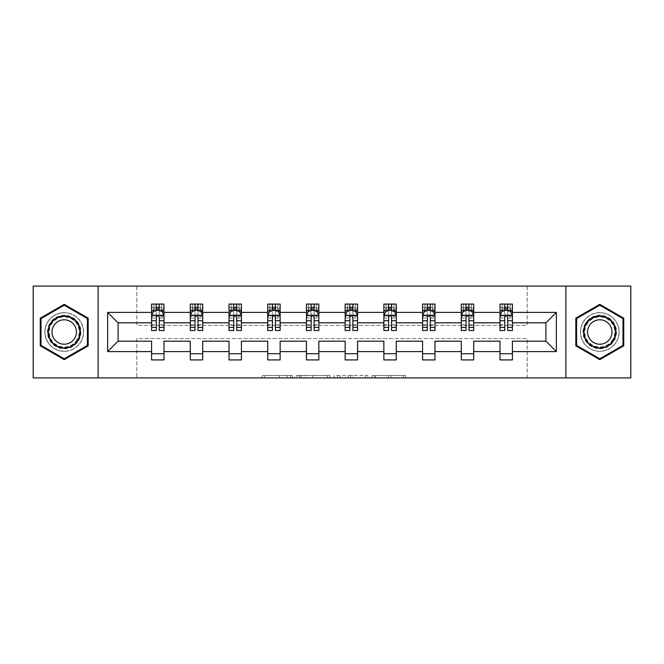 <?xml version="1.0" encoding="UTF-8"?>
<svg xmlns="http://www.w3.org/2000/svg" width="664" height="664" viewBox="0 0 664 664"><rect width="100%" height="100%" fill="white"/><g stroke="black" fill="none" stroke-linecap="round" stroke-linejoin="round"><path stroke-width="0.5" stroke-dasharray="3.32 2.49" d="M292.293 377.916L264.704 377.916L292.293 377.916L292.293 375.434L279.444 375.434L279.444 377.916L279.444 375.434L292.293 375.434L292.293 377.916L292.293 375.434L279.444 375.434L279.444 377.916L279.444 375.434L292.293 375.434L264.704 375.434L292.293 375.434M599.775 312.644A19.356 19.356 0 0 0 580.419 332A19.356 19.356 0 0 0 599.775 351.356A19.356 19.356 0 0 0 619.139 332A19.356 19.356 0 0 0 599.775 312.644A19.356 19.356 0 0 0 580.419 332A19.356 19.356 0 0 0 599.775 351.356A19.356 19.356 0 0 0 619.139 332A19.356 19.356 0 0 0 599.775 312.644M64.225 351.356A19.356 19.356 0 0 1 44.861 332A19.356 19.356 0 0 1 64.225 312.644A19.356 19.356 0 0 0 44.861 332A19.356 19.356 0 0 0 64.225 351.356A19.356 19.356 0 0 0 83.581 332A19.356 19.356 0 0 0 64.225 312.644A19.356 19.356 0 0 1 83.581 332A19.356 19.356 0 0 1 64.225 351.356M403.189 377.916L374.446 377.916L403.189 377.916L403.189 375.434L390.888 375.434L405.629 375.434L405.629 377.916L405.629 375.434L374.446 375.434L405.629 375.434L405.629 377.916L405.629 375.434L403.189 375.434L403.189 377.916M388.457 377.916L375.417 377.916L388.457 377.916L388.457 375.434L390.888 375.434L388.457 375.434L388.457 377.916L388.457 375.434L375.417 375.434L375.417 377.916L375.417 375.434L388.457 375.434L388.457 377.916M372.014 377.916L374.446 377.916L372.014 377.916L372.014 375.434L374.446 375.434L372.014 375.434L372.014 377.916M262.272 377.916L264.704 377.916L262.272 377.916L262.272 375.434L264.704 375.434L262.272 375.434L262.272 377.916M33.2 377.916L136.809 377.916L136.809 338.574L527.191 338.574L527.191 377.916L136.809 377.916L136.809 338.574L527.191 338.574L527.191 377.916L630.8 377.916L630.8 286.084L527.191 286.084L527.191 325.426L136.809 325.426L136.809 286.084L527.191 286.084L527.191 325.426L136.809 325.426L136.809 286.084L33.2 286.084L33.2 377.916M329.867 377.916L327.435 377.916L329.867 377.916L329.867 375.434L329.867 377.916M298.684 377.916L327.435 377.916L296.252 377.916L298.684 377.916L298.684 375.434L329.867 375.434L296.252 375.434L296.252 377.916L296.252 375.434L298.684 375.434L298.684 377.916M336.565 377.916L367.748 377.916L334.133 377.916L336.565 377.916L336.565 375.434L367.748 375.434L367.748 377.916L367.748 375.434L353.007 375.434L353.007 377.916M151.575 310.711L151.575 327.286L151.575 315.375L151.575 322.82L118.076 322.82L118.076 341.18L151.575 341.18L151.575 353.713L163.983 353.713L163.983 341.18L190.294 341.18L190.294 353.713L202.703 353.713L202.703 341.18L229.005 341.18L229.005 353.713L241.414 353.713L241.414 341.18L267.725 341.18L267.725 353.713L280.133 353.713L280.133 341.18L306.436 341.18L306.436 353.713L318.844 353.713L318.844 341.18L345.156 341.18L345.156 353.713L357.564 353.713L357.564 341.18L383.867 341.18L383.867 353.713L396.275 353.713L396.275 341.18L422.586 341.18L422.586 353.713L434.995 353.713L434.995 341.18L461.297 341.18L461.297 353.713L473.706 353.713L473.706 341.18L500.017 341.18L500.017 353.713L512.425 353.713L512.425 341.18L545.924 341.18L545.924 322.82L512.425 322.82L512.425 304.079L500.017 304.079L500.017 310.287L512.425 310.287L512.425 304.079M461.297 310.711L461.297 327.286L461.297 304.079L473.706 304.079L473.706 310.287L473.706 304.079M461.297 304.079L461.297 310.287L473.706 310.287L466.012 310.287M383.867 310.711L383.867 327.286L383.867 304.079L396.275 304.079L396.275 310.287L396.275 304.079M383.867 304.079L383.867 310.287L396.275 310.287L388.581 310.287M306.436 310.711L306.436 327.286L306.436 304.079L318.844 304.079L318.844 310.287L318.844 304.079M306.436 304.079L306.436 310.287L318.844 310.287L311.15 310.287M229.005 310.711L229.005 327.286L229.005 304.079L241.414 304.079L241.414 310.287L241.414 304.079M229.005 304.079L229.005 310.287L241.414 310.287L233.72 310.287M151.575 322.82L151.575 304.079L163.983 304.079L163.983 310.287L163.983 304.079M151.575 304.079L151.575 310.287L163.983 310.287L156.297 310.287M190.294 310.711L190.294 327.286L190.294 304.079L202.703 304.079L202.703 310.287L202.703 304.079M190.294 304.079L190.294 310.287L202.703 310.287L195.008 310.287M267.725 310.711L267.725 327.286L267.725 304.079L280.133 304.079L280.133 310.287L280.133 304.079M267.725 304.079L267.725 310.287L280.133 310.287L272.439 310.287M345.156 310.711L345.156 327.286L345.156 304.079L357.564 304.079L357.564 310.287L357.564 304.079M345.156 304.079L345.156 310.287L357.564 310.287L349.87 310.287M422.586 310.711L422.586 327.286L422.586 304.079L434.995 304.079L434.995 310.287L434.995 304.079M422.586 304.079L422.586 310.287L434.995 310.287L427.301 310.287M500.017 310.711L500.017 327.286L500.017 315.375L500.017 322.82L473.706 322.82L473.706 310.287L468.991 310.287M461.297 322.82L434.995 322.82L434.995 310.287L430.28 310.287M422.586 322.82L396.275 322.82L396.275 310.287L391.561 310.287M383.867 322.82L357.564 322.82L357.564 310.287L352.85 310.287M345.156 322.82L318.844 322.82L318.844 310.287L314.13 310.287M306.436 322.82L280.133 322.82L280.133 310.287L275.419 310.287M267.725 322.82L241.414 322.82L241.414 310.287L236.699 310.287M229.005 322.82L202.703 322.82L202.703 310.287L197.988 310.287M190.294 322.82L163.983 322.82L163.983 310.287L159.269 310.287M500.017 322.82L500.017 310.287L504.731 310.287M507.703 310.287L500.017 310.287L500.017 304.079M500.017 353.713L500.017 359.921L512.425 359.921L512.425 353.713M461.297 353.713L461.297 359.921L473.706 359.921L473.706 353.713M422.586 353.713L422.586 359.921L434.995 359.921L434.995 353.713M383.867 353.713L383.867 359.921L396.275 359.921L396.275 353.713M345.156 353.713L345.156 359.921L357.564 359.921L357.564 353.713M306.436 353.713L306.436 359.921L318.844 359.921L318.844 353.713M267.725 353.713L267.725 359.921L280.133 359.921L280.133 353.713M229.005 353.713L229.005 359.921L241.414 359.921L241.414 353.713M190.294 353.713L190.294 359.921L202.703 359.921L202.703 353.713M151.575 353.713L151.575 359.921L163.983 359.921L163.983 353.713M98.098 377.916L98.098 286.084M565.902 286.084L565.902 377.916M301.365 377.916L304.901 377.916L301.365 377.916L301.365 375.434L299.663 375.434L299.663 377.916L299.663 375.434L304.901 375.434L301.365 375.434L301.365 377.916M304.901 377.916L312.694 377.916L304.901 377.916L304.901 375.434L312.694 375.434L312.694 377.916L312.694 375.434L304.901 375.434L304.901 377.916M336.565 375.434L350.575 375.434L350.575 377.916L350.575 375.434L348.135 375.434L350.575 375.434L350.575 377.916L350.575 375.434L353.007 375.434M337.544 375.434L337.544 377.916L337.544 375.434M334.133 375.434L334.133 377.916L334.133 375.434M88.171 318.172L64.225 304.344L40.272 318.172L40.272 345.828L64.225 359.656L88.171 345.828L88.171 318.172M575.829 318.172L575.829 345.828L599.775 359.656L623.728 345.828L623.728 318.172L599.775 304.344L575.829 318.172M159.02 310.287L151.575 310.287L151.575 307.308L156.297 307.308L156.297 304.079L159.269 304.079L159.269 307.308L163.983 307.308L163.983 310.287L159.02 310.287L159.02 304.079L153.816 304.079L161.75 304.079L153.816 304.079L153.816 310.287L161.75 310.287L153.816 310.287L153.816 304.079M151.575 330.514L151.575 307.308L163.983 307.308L163.983 311.574L159.269 311.574L159.269 307.308M151.575 315.375L154.056 310.412L161.501 310.412L163.983 315.375L163.983 327.286L163.983 310.711M163.983 315.375L163.983 322.82M163.983 330.514L163.983 311.574M156.297 330.514L156.297 316.62L151.575 316.62M151.575 315.757L156.297 315.757L156.297 327.286L156.297 317.234C157.285 315.35 158.273 315.35 159.269 317.234L159.269 327.286L159.269 315.757L163.983 315.757M161.75 304.079L161.75 310.287L161.75 304.079L159.02 304.079M156.297 307.308L156.297 316.62M156.297 315.757L156.297 310.412M159.269 310.412L159.269 315.757M163.983 316.62L159.269 316.62L159.269 311.574M159.269 316.62L159.269 330.514M197.739 310.287L190.294 310.287L190.294 307.308L195.008 307.308L195.008 304.079L197.988 304.079L197.988 307.308L202.703 307.308L202.703 310.287L197.739 310.287L197.739 304.079L192.527 304.079L200.47 304.079L192.527 304.079L192.527 310.287L200.47 310.287L192.527 310.287L192.527 304.079M190.294 330.514L190.294 307.308L202.703 307.308L202.703 311.574L197.988 311.574L197.988 307.308M190.294 315.375L192.776 310.412L200.221 310.412L202.703 315.375L202.703 327.286L202.703 310.711M202.703 315.375L202.703 322.82M202.703 330.514L202.703 311.574M195.008 330.514L195.008 316.62L190.294 316.62M190.294 315.757L195.008 315.757L195.008 327.286L195.008 317.234C195.996 315.35 196.992 315.35 197.988 317.234L197.988 327.286L197.988 315.757L202.703 315.757M200.47 304.079L200.47 310.287L200.47 304.079L197.739 304.079M195.008 307.308L195.008 316.62M195.008 315.757L195.008 310.412M197.988 310.412L197.988 315.757M202.703 316.62L197.988 316.62L197.988 311.574M197.988 316.62L197.988 330.514M236.45 310.287L229.005 310.287L229.005 307.308L233.72 307.308L233.72 304.079L236.699 304.079L236.699 307.308L241.414 307.308L241.414 310.287L236.45 310.287L236.45 304.079L231.238 304.079L239.181 304.079L231.238 304.079L231.238 310.287L239.181 310.287L231.238 310.287L231.238 304.079M229.005 330.514L229.005 307.308L241.414 307.308L241.414 311.574L236.699 311.574L236.699 307.308M229.005 315.375L231.487 310.412L238.932 310.412L241.414 315.375L241.414 327.286L241.414 310.711M241.414 315.375L241.414 322.82M241.414 330.514L241.414 311.574M233.72 330.514L233.72 316.62L229.005 316.62M229.005 315.757L233.72 315.757L233.72 327.286L233.72 317.234C234.716 315.35 235.703 315.35 236.699 317.234L236.699 327.286L236.699 315.757L241.414 315.757M239.181 304.079L239.181 310.287L239.181 304.079L236.45 304.079M233.72 307.308L233.72 316.62M233.72 315.757L233.72 310.412M236.699 310.412L236.699 315.757M241.414 316.62L236.699 316.62L236.699 311.574M236.699 316.62L236.699 330.514M49.717 323.625A16.749 16.749 0 0 0 55.842 346.508A16.749 16.749 0 0 0 78.725 340.375A16.749 16.749 0 0 0 72.6 317.492A16.749 16.749 0 0 0 49.717 323.625M77.655 339.752A15.513 15.513 0 0 1 56.465 345.429A15.513 15.513 0 0 1 50.788 324.248A15.513 15.513 0 0 0 56.465 345.429A15.513 15.513 0 0 0 77.655 339.752A15.513 15.513 0 0 0 71.978 318.571A15.513 15.513 0 0 0 50.788 324.248A15.513 15.513 0 0 1 71.978 318.571A15.513 15.513 0 0 1 77.655 339.752A15.513 15.513 0 0 0 71.978 318.571A15.513 15.513 0 0 0 50.788 324.248M53.643 325.891A12.209 12.209 0 0 0 58.117 342.574A12.209 12.209 0 0 0 74.8 338.109A12.209 12.209 0 0 0 70.326 321.426A12.209 12.209 0 0 0 53.643 325.891M47.567 322.38A19.231 19.231 0 0 1 73.837 315.342A19.231 19.231 0 0 1 80.875 341.62A19.231 19.231 0 0 1 54.606 348.658A19.231 19.231 0 0 1 47.567 322.38A19.231 19.231 0 0 1 73.837 315.342A19.231 19.231 0 0 1 80.875 341.62A19.231 19.231 0 0 1 54.606 348.658A19.231 19.231 0 0 1 47.567 322.38M87.424 318.604L87.424 345.396L64.225 358.792L41.019 345.396L41.019 318.604L64.225 305.208L87.424 318.604M585.274 323.625A16.749 16.749 0 0 0 591.4 346.508A16.749 16.749 0 0 0 614.283 340.375A16.749 16.749 0 0 0 608.158 317.492A16.749 16.749 0 0 0 585.274 323.625M613.212 339.752A15.513 15.513 0 0 1 592.022 345.429A15.513 15.513 0 0 1 586.345 324.248A15.513 15.513 0 0 0 592.022 345.429A15.513 15.513 0 0 0 613.212 339.752A15.513 15.513 0 0 0 607.535 318.571A15.513 15.513 0 0 0 586.345 324.248A15.513 15.513 0 0 1 607.535 318.571A15.513 15.513 0 0 1 613.212 339.752A15.513 15.513 0 0 0 607.535 318.571A15.513 15.513 0 0 0 586.345 324.248M589.2 325.891A12.209 12.209 0 0 0 593.674 342.574A12.209 12.209 0 0 0 610.357 338.109A12.209 12.209 0 0 0 605.883 321.426A12.209 12.209 0 0 0 589.2 325.891M583.125 322.38A19.231 19.231 0 0 1 609.394 315.342A19.231 19.231 0 0 1 616.433 341.62A19.231 19.231 0 0 1 590.163 348.658A19.231 19.231 0 0 1 583.125 322.38A19.231 19.231 0 0 1 609.394 315.342A19.231 19.231 0 0 1 616.433 341.62A19.231 19.231 0 0 1 590.163 348.658A19.231 19.231 0 0 1 583.125 322.38M622.981 318.604L622.981 345.396L599.775 358.792L576.576 345.396L576.576 318.604L599.775 305.208L622.981 318.604M275.17 310.287L267.725 310.287L267.725 307.308L272.439 307.308L272.439 304.079L275.419 304.079L275.419 307.308L280.133 307.308L280.133 310.287L275.17 310.287L275.17 304.079L269.957 304.079L277.901 304.079L269.957 304.079L269.957 310.287L277.901 310.287L269.957 310.287L269.957 304.079M267.725 330.514L267.725 307.308L280.133 307.308L280.133 311.574L275.419 311.574L275.419 307.308M267.725 315.375L270.207 310.412L277.652 310.412L280.133 315.375L280.133 327.286L280.133 310.711M280.133 315.375L280.133 322.82M280.133 330.514L280.133 311.574M272.439 330.514L272.439 316.62L267.725 316.62M267.725 315.757L272.439 315.757L272.439 327.286L272.439 317.234C273.427 315.35 274.423 315.35 275.419 317.234L275.419 327.286L275.419 315.757L280.133 315.757M277.901 304.079L277.901 310.287L277.901 304.079L275.17 304.079M272.439 307.308L272.439 316.62M272.439 315.757L272.439 310.412M275.419 310.412L275.419 315.757M280.133 316.62L275.419 316.62L275.419 311.574M275.419 316.62L275.419 330.514M313.881 310.287L306.436 310.287L306.436 307.308L311.15 307.308L311.15 304.079L314.13 304.079L314.13 307.308L318.844 307.308L318.844 310.287L313.881 310.287L313.881 304.079L308.669 304.079L316.612 304.079L308.669 304.079L308.669 310.287L316.612 310.287L308.669 310.287L308.669 304.079M306.436 330.514L306.436 307.308L318.844 307.308L318.844 311.574L314.13 311.574L314.13 307.308M306.436 315.375L308.918 310.412L316.363 310.412L318.844 315.375L318.844 327.286L318.844 310.711M318.844 315.375L318.844 322.82M318.844 330.514L318.844 311.574M311.15 330.514L311.15 316.62L306.436 316.62M306.436 315.757L311.15 315.757L311.15 327.286L311.15 317.234C312.146 315.35 313.134 315.35 314.13 317.234L314.13 327.286L314.13 315.757L318.844 315.757M316.612 304.079L316.612 310.287L316.612 304.079L313.881 304.079M311.15 307.308L311.15 316.62M311.15 315.757L311.15 310.412M314.13 310.412L314.13 315.757M318.844 316.62L314.13 316.62L314.13 311.574M314.13 316.62L314.13 330.514M352.601 310.287L345.156 310.287L345.156 307.308L349.87 307.308L349.87 304.079L352.85 304.079L352.85 307.308L357.564 307.308L357.564 310.287L352.601 310.287L352.601 304.079L347.388 304.079L355.331 304.079L347.388 304.079L347.388 310.287L355.331 310.287L347.388 310.287L347.388 304.079M345.156 330.514L345.156 307.308L357.564 307.308L357.564 311.574L352.85 311.574L352.85 307.308M345.156 315.375L347.637 310.412L355.082 310.412L357.564 315.375L357.564 327.286L357.564 310.711M357.564 315.375L357.564 322.82M357.564 330.514L357.564 311.574M349.87 330.514L349.87 316.62L345.156 316.62M345.156 315.757L349.87 315.757L349.87 327.286L349.87 317.234C350.858 315.35 351.854 315.35 352.85 317.234L352.85 327.286L352.85 315.757L357.564 315.757M355.331 304.079L355.331 310.287L355.331 304.079L352.601 304.079M349.87 307.308L349.87 316.62M349.87 315.757L349.87 310.412M352.85 310.412L352.85 315.757M357.564 316.62L352.85 316.62L352.85 311.574M352.85 316.62L352.85 330.514M391.312 310.287L383.867 310.287L383.867 307.308L388.581 307.308L388.581 304.079L391.561 304.079L391.561 307.308L396.275 307.308L396.275 310.287L391.312 310.287L391.312 304.079L386.099 304.079L394.042 304.079L386.099 304.079L386.099 310.287L394.042 310.287L386.099 310.287L386.099 304.079M383.867 330.514L383.867 307.308L396.275 307.308L396.275 311.574L391.561 311.574L391.561 307.308M383.867 315.375L386.348 310.412L393.793 310.412L396.275 315.375L396.275 327.286L396.275 310.711M396.275 315.375L396.275 322.82M396.275 330.514L396.275 311.574M388.581 330.514L388.581 316.62L383.867 316.62M383.867 315.757L388.581 315.757L388.581 327.286L388.581 317.234C389.577 315.35 390.565 315.35 391.561 317.234L391.561 327.286L391.561 315.757L396.275 315.757M394.042 304.079L394.042 310.287L394.042 304.079L391.312 304.079M388.581 307.308L388.581 316.62M388.581 315.757L388.581 310.412M391.561 310.412L391.561 315.757M396.275 316.62L391.561 316.62L391.561 311.574M391.561 316.62L391.561 330.514M430.031 310.287L422.586 310.287L422.586 307.308L427.301 307.308L427.301 304.079L430.28 304.079L430.28 307.308L434.995 307.308L434.995 310.287L430.031 310.287L430.031 304.079L424.819 304.079L432.762 304.079L424.819 304.079L424.819 310.287L432.762 310.287L424.819 310.287L424.819 304.079M422.586 330.514L422.586 307.308L434.995 307.308L434.995 311.574L430.28 311.574L430.28 307.308M422.586 315.375L425.068 310.412L432.513 310.412L434.995 315.375L434.995 327.286L434.995 310.711M434.995 315.375L434.995 322.82M434.995 330.514L434.995 311.574M427.301 330.514L427.301 316.62L422.586 316.62M422.586 315.757L427.301 315.757L427.301 327.286L427.301 317.234C428.288 315.35 429.284 315.35 430.28 317.234L430.28 327.286L430.28 315.757L434.995 315.757M432.762 304.079L432.762 310.287L432.762 304.079L430.031 304.079M427.301 307.308L427.301 316.62M427.301 315.757L427.301 310.412M430.28 310.412L430.28 315.757M434.995 316.62L430.28 316.62L430.28 311.574M430.28 316.62L430.28 330.514M468.742 310.287L461.297 310.287L461.297 307.308L466.012 307.308L466.012 304.079L468.991 304.079L468.991 307.308L473.706 307.308L473.706 310.287L468.742 310.287L468.742 304.079L463.53 304.079L471.473 304.079L463.53 304.079L463.53 310.287L471.473 310.287L463.53 310.287L463.53 304.079M461.297 330.514L461.297 307.308L473.706 307.308L473.706 311.574L468.991 311.574L468.991 307.308M461.297 315.375L463.779 310.412L471.224 310.412L473.706 315.375L473.706 327.286L473.706 310.711M473.706 315.375L473.706 322.82M473.706 330.514L473.706 311.574M466.012 330.514L466.012 316.62L461.297 316.62M461.297 315.757L466.012 315.757L466.012 327.286L466.012 317.234C466.999 315.35 467.995 315.35 468.991 317.234L468.991 327.286L468.991 315.757L473.706 315.757M471.473 304.079L471.473 310.287L471.473 304.079L468.742 304.079M466.012 307.308L466.012 316.62M466.012 315.757L466.012 310.412M468.991 310.412L468.991 315.757M473.706 316.62L468.991 316.62L468.991 311.574M468.991 316.62L468.991 330.514M507.462 310.287L500.017 310.287L500.017 307.308L504.731 307.308L504.731 304.079L507.703 304.079L507.703 307.308L512.425 307.308L512.425 310.287L507.462 310.287L507.462 304.079L502.25 304.079L510.184 304.079L502.25 304.079L502.25 310.287L510.184 310.287L502.25 310.287L502.25 304.079M500.017 330.514L500.017 307.308L512.425 307.308L512.425 311.574L507.703 311.574L507.703 307.308M500.017 315.375L502.499 310.412L509.944 310.412L512.425 315.375L512.425 327.286L512.425 310.711M512.425 315.375L512.425 322.82M512.425 330.514L512.425 311.574M504.731 330.514L504.731 316.62L500.017 316.62M500.017 315.757L504.731 315.757L504.731 327.286L504.731 317.234C505.719 315.35 506.715 315.35 507.703 317.234L507.703 327.286L507.703 315.757L512.425 315.757M510.184 304.079L510.184 310.287L510.184 304.079L507.462 304.079M504.731 307.308L504.731 316.62M504.731 315.757L504.731 310.412M507.703 310.412L507.703 315.757M512.425 316.62L507.703 316.62L507.703 311.574M507.703 316.62L507.703 330.514M290.591 375.434L290.591 377.916L290.591 375.434M287.238 375.434L287.238 377.916L287.238 375.434M264.704 375.434L264.704 377.916L264.704 375.434M327.435 375.434L327.435 377.916L327.435 375.434M365.316 375.434L365.316 377.916L365.316 375.434M348.135 375.434L348.135 377.916L348.135 375.434M339.976 375.434L339.976 377.916L339.976 375.434M390.888 375.434L390.888 377.916L390.888 375.434M374.446 375.434L374.446 377.916L374.446 375.434M151.641 315.251L163.925 315.251M151.575 324.704L156.297 324.704M156.297 311.574L151.575 311.574M153.915 310.711L156.297 310.711M159.269 310.711L161.651 310.711M159.269 324.704L163.983 324.704M151.575 318.048L156.297 318.048M159.269 318.048L163.983 318.048M163.983 308.884L159.269 308.884M156.297 308.884L151.575 308.884M156.538 310.287L156.538 304.079M190.352 315.251L202.636 315.251M190.294 324.704L195.008 324.704M195.008 311.574L190.294 311.574M192.626 310.711L195.008 310.711M197.988 310.711L200.37 310.711M197.988 324.704L202.703 324.704M190.294 318.048L195.008 318.048M197.988 318.048L202.703 318.048M202.703 308.884L197.988 308.884M195.008 308.884L190.294 308.884M195.257 310.287L195.257 304.079M229.072 315.251L241.356 315.251M229.005 324.704L233.72 324.704M233.72 311.574L229.005 311.574M231.338 310.711L233.72 310.711M236.699 310.711L239.082 310.711M236.699 324.704L241.414 324.704M229.005 318.048L233.72 318.048M236.699 318.048L241.414 318.048M241.414 308.884L236.699 308.884M233.72 308.884L229.005 308.884M233.969 310.287L233.969 304.079M77.215 339.503A14.998 14.998 0 0 1 56.722 344.989A14.998 14.998 0 0 1 51.228 324.497A14.998 14.998 0 0 1 71.72 319.01A14.998 14.998 0 0 1 77.215 339.503M612.772 339.503A14.998 14.998 0 0 1 592.28 344.989A14.998 14.998 0 0 1 586.785 324.497A14.998 14.998 0 0 1 607.278 319.01A14.998 14.998 0 0 1 612.772 339.503M267.783 315.251L280.067 315.251M267.725 324.704L272.439 324.704M272.439 311.574L267.725 311.574M270.057 310.711L272.439 310.711M275.419 310.711L277.801 310.711M275.419 324.704L280.133 324.704M267.725 318.048L272.439 318.048M275.419 318.048L280.133 318.048M280.133 308.884L275.419 308.884M272.439 308.884L267.725 308.884M272.688 310.287L272.688 304.079M306.502 315.251L318.786 315.251M306.436 324.704L311.15 324.704M311.15 311.574L306.436 311.574M308.768 310.711L311.15 310.711M314.13 310.711L316.512 310.711M314.13 324.704L318.844 324.704M306.436 318.048L311.15 318.048M314.13 318.048L318.844 318.048M318.844 308.884L314.13 308.884M311.15 308.884L306.436 308.884M311.399 310.287L311.399 304.079M345.214 315.251L357.498 315.251M345.156 324.704L349.87 324.704M349.87 311.574L345.156 311.574M347.488 310.711L349.87 310.711M352.85 310.711L355.232 310.711M352.85 324.704L357.564 324.704M345.156 318.048L349.87 318.048M352.85 318.048L357.564 318.048M357.564 308.884L352.85 308.884M349.87 308.884L345.156 308.884M350.119 310.287L350.119 304.079M383.933 315.251L396.217 315.251M383.867 324.704L388.581 324.704M388.581 311.574L383.867 311.574M386.199 310.711L388.581 310.711M391.561 310.711L393.943 310.711M391.561 324.704L396.275 324.704M383.867 318.048L388.581 318.048M391.561 318.048L396.275 318.048M396.275 308.884L391.561 308.884M388.581 308.884L383.867 308.884M388.83 310.287L388.83 304.079M422.644 315.251L434.928 315.251M422.586 324.704L427.301 324.704M427.301 311.574L422.586 311.574M424.918 310.711L427.301 310.711M430.28 310.711L432.662 310.711M430.28 324.704L434.995 324.704M422.586 318.048L427.301 318.048M430.28 318.048L434.995 318.048M434.995 308.884L430.28 308.884M427.301 308.884L422.586 308.884M427.55 310.287L427.55 304.079M461.364 315.251L473.648 315.251M461.297 324.704L466.012 324.704M466.012 311.574L461.297 311.574M463.63 310.711L466.012 310.711M468.991 310.711L471.374 310.711M468.991 324.704L473.706 324.704M461.297 318.048L466.012 318.048M468.991 318.048L473.706 318.048M473.706 308.884L468.991 308.884M466.012 308.884L461.297 308.884M466.261 310.287L466.261 304.079M500.075 315.251L512.359 315.251M500.017 324.704L504.731 324.704M504.731 311.574L500.017 311.574M502.349 310.711L504.731 310.711M507.703 310.711L510.085 310.711M507.703 324.704L512.425 324.704M500.017 318.048L504.731 318.048M507.703 318.048L512.425 318.048M512.425 308.884L507.703 308.884M504.731 308.884L500.017 308.884M504.98 310.287L504.98 304.079M151.575 327.286L156.297 327.286M159.269 327.286L163.983 327.286M190.294 327.286L195.008 327.286M197.988 327.286L202.703 327.286M229.005 327.286L233.72 327.286M236.699 327.286L241.414 327.286M267.725 327.286L272.439 327.286M275.419 327.286L280.133 327.286M306.436 327.286L311.15 327.286M314.13 327.286L318.844 327.286M345.156 327.286L349.87 327.286M352.85 327.286L357.564 327.286M383.867 327.286L388.581 327.286M391.561 327.286L396.275 327.286M422.586 327.286L427.301 327.286M430.28 327.286L434.995 327.286M461.297 327.286L466.012 327.286M468.991 327.286L473.706 327.286M500.017 327.286L504.731 327.286M507.703 327.286L512.425 327.286"/><path stroke-width="1" d="M565.902 377.916L630.8 377.916L630.8 286.084L565.902 286.084L565.902 377.916L98.098 377.916L98.098 286.084L33.2 286.084L33.2 377.916L98.098 377.916M512.425 351.605L512.425 341.18L545.924 341.18L556.349 351.605L512.425 351.605L512.425 359.921L500.017 359.921L500.017 351.605L473.706 351.605L473.706 359.921L461.297 359.921L461.297 351.605L434.995 351.605L434.995 359.921L422.586 359.921L422.586 351.605L396.275 351.605L396.275 359.921L383.867 359.921L383.867 351.605L357.564 351.605L357.564 359.921L345.156 359.921L345.156 351.605L318.844 351.605L318.844 359.921L306.436 359.921L306.436 351.605L280.133 351.605L280.133 359.921L267.725 359.921L267.725 351.605L241.414 351.605L241.414 359.921L229.005 359.921L229.005 351.605L202.703 351.605L202.703 359.921L190.294 359.921L190.294 351.605L163.983 351.605L163.983 359.921L151.575 359.921L151.575 351.605L107.651 351.605L107.651 312.395L151.575 312.395L151.575 304.079L163.983 304.079L163.983 312.395L190.294 312.395L190.294 304.079L202.703 304.079L202.703 312.395L229.005 312.395L229.005 304.079L241.414 304.079L241.414 312.395L267.725 312.395L267.725 304.079L280.133 304.079L280.133 312.395L306.436 312.395L306.436 304.079L318.844 304.079L318.844 312.395L345.156 312.395L345.156 304.079L357.564 304.079L357.564 312.395L383.867 312.395L383.867 304.079L396.275 304.079L396.275 312.395L422.586 312.395L422.586 304.079L434.995 304.079L434.995 312.395L461.297 312.395L461.297 304.079L473.706 304.079L473.706 312.395L500.017 312.395L500.017 304.079L512.425 304.079L512.425 312.395L556.349 312.395L556.349 351.605M565.902 286.084L98.098 286.084M500.017 312.395L500.017 322.82L473.706 322.82L473.706 312.395M473.706 351.605L473.706 341.18L500.017 341.18L500.017 351.605M461.297 312.395L461.297 322.82L434.995 322.82L434.995 312.395M434.995 351.605L434.995 341.18L461.297 341.18L461.297 351.605M422.586 312.395L422.586 322.82L396.275 322.82L396.275 312.395M396.275 351.605L396.275 341.18L422.586 341.18L422.586 351.605M383.867 312.395L383.867 322.82L357.564 322.82L357.564 312.395M357.564 351.605L357.564 341.18L383.867 341.18L383.867 351.605M345.156 312.395L345.156 322.82L318.844 322.82L318.844 312.395M318.844 351.605L318.844 341.18L345.156 341.18L345.156 351.605M306.436 312.395L306.436 322.82L280.133 322.82L280.133 312.395M280.133 351.605L280.133 341.18L306.436 341.18L306.436 351.605M267.725 312.395L267.725 322.82L241.414 322.82L241.414 312.395M241.414 351.605L241.414 341.18L267.725 341.18L267.725 351.605M229.005 312.395L229.005 322.82L202.703 322.82L202.703 312.395M202.703 351.605L202.703 341.18L229.005 341.18L229.005 351.605M190.294 312.395L190.294 322.82L163.983 322.82L163.983 312.395M163.983 351.605L163.983 341.18L190.294 341.18L190.294 351.605M151.575 312.395L151.575 322.82L118.076 322.82L118.076 341.18L151.575 341.18L151.575 351.605M107.651 312.395L118.076 322.82M545.924 341.18L545.924 322.82L512.425 322.82L512.425 312.395M504.731 310.287L507.703 310.287M466.012 310.287L468.991 310.287M427.301 310.287L430.28 310.287M388.581 310.287L391.561 310.287M349.87 310.287L352.85 310.287M311.15 310.287L314.13 310.287M272.439 310.287L275.419 310.287M233.72 310.287L236.699 310.287M195.008 310.287L197.988 310.287M156.297 310.287L159.269 310.287M151.575 353.713L163.983 353.713M190.294 353.713L202.703 353.713M229.005 353.713L241.414 353.713M267.725 353.713L280.133 353.713M306.436 353.713L318.844 353.713M345.156 353.713L357.564 353.713M383.867 353.713L396.275 353.713M422.586 353.713L434.995 353.713M461.297 353.713L473.706 353.713M500.017 353.713L512.425 353.713M118.076 341.18L107.651 351.605M556.349 312.395L545.924 322.82M88.171 318.172L64.225 304.344L40.272 318.172L40.272 345.828L64.225 359.656L88.171 345.828L88.171 318.172M575.829 318.172L575.829 345.828L599.775 359.656L623.728 345.828L623.728 318.172L599.775 304.344L575.829 318.172M159.269 307.308L156.297 307.308M153.915 310.711L151.575 310.711L151.575 304.079L156.297 304.079L156.297 310.412M151.575 327.402L151.575 330.514L156.297 330.514L156.297 327.402L151.575 327.402L151.575 322.82M163.983 322.82L163.983 330.514L159.269 330.514L159.269 317.234C158.281 315.325 157.285 315.325 156.297 317.234L156.297 327.402M161.651 310.711L163.983 310.711L163.983 304.079L161.75 304.079M163.983 315.375L161.501 310.412L154.056 310.412L151.575 315.375M159.269 310.412L159.269 304.079L163.983 304.079M153.816 304.079L151.575 304.079M197.988 307.308L195.008 307.308M192.626 310.711L190.294 310.711L190.294 304.079L195.008 304.079L195.008 310.412M190.294 327.402L190.294 330.514L195.008 330.514L195.008 327.402L190.294 327.402L190.294 322.82M202.703 322.82L202.703 330.514L197.988 330.514L197.988 317.234C196.992 315.325 196.005 315.325 195.008 317.234L195.008 327.402M200.37 310.711L202.703 310.711L202.703 304.079L200.47 304.079M202.703 315.375L200.221 310.412L192.776 310.412L190.294 315.375M197.988 310.412L197.988 304.079L202.703 304.079M192.527 304.079L190.294 304.079M236.699 307.308L233.72 307.308M231.338 310.711L229.005 310.711L229.005 304.079L233.72 304.079L233.72 310.412M229.005 327.402L229.005 330.514L233.72 330.514L233.72 327.402L229.005 327.402L229.005 322.82M241.414 322.82L241.414 330.514L236.699 330.514L236.699 317.234C235.712 315.325 234.716 315.325 233.72 317.234L233.72 327.402M239.082 310.711L241.414 310.711L241.414 304.079L239.181 304.079M241.414 315.375L238.932 310.412L231.487 310.412L229.005 315.375M236.699 310.412L236.699 304.079L241.414 304.079M231.238 304.079L229.005 304.079M50.248 323.932A16.135 16.135 0 0 0 56.158 345.969A16.135 16.135 0 0 0 78.194 340.068A16.135 16.135 0 0 0 72.285 318.031A16.135 16.135 0 0 0 50.248 323.932M53.643 325.891A12.209 12.209 0 0 0 58.117 342.574A12.209 12.209 0 0 0 74.8 338.109A12.209 12.209 0 0 0 70.326 321.426A12.209 12.209 0 0 0 53.643 325.891M87.424 318.604L87.424 345.396L64.225 358.792L41.019 345.396L41.019 318.604L64.225 305.208L87.424 318.604M585.806 323.932A16.135 16.135 0 0 0 591.715 345.969A16.135 16.135 0 0 0 613.752 340.068A16.135 16.135 0 0 0 607.842 318.031A16.135 16.135 0 0 0 585.806 323.932M589.2 325.891A12.209 12.209 0 0 0 593.674 342.574A12.209 12.209 0 0 0 610.357 338.109A12.209 12.209 0 0 0 605.883 321.426A12.209 12.209 0 0 0 589.2 325.891M622.981 318.604L622.981 345.396L599.775 358.792L576.576 345.396L576.576 318.604L599.775 305.208L622.981 318.604M275.419 307.308L272.439 307.308M270.057 310.711L267.725 310.711L267.725 304.079L272.439 304.079L272.439 310.412M267.725 327.402L267.725 330.514L272.439 330.514L272.439 327.402L267.725 327.402L267.725 322.82M280.133 322.82L280.133 330.514L275.419 330.514L275.419 317.234C274.423 315.325 273.435 315.325 272.439 317.234L272.439 327.402M277.801 310.711L280.133 310.711L280.133 304.079L277.901 304.079M280.133 315.375L277.652 310.412L270.207 310.412L267.725 315.375M275.419 310.412L275.419 304.079L280.133 304.079M269.957 304.079L267.725 304.079M314.13 307.308L311.15 307.308M308.768 310.711L306.436 310.711L306.436 304.079L311.15 304.079L311.15 310.412M306.436 327.402L306.436 330.514L311.15 330.514L311.15 327.402L306.436 327.402L306.436 322.82M318.844 322.82L318.844 330.514L314.13 330.514L314.13 317.234C313.142 315.325 312.146 315.325 311.15 317.234L311.15 327.402M316.512 310.711L318.844 310.711L318.844 304.079L316.612 304.079M318.844 315.375L316.363 310.412L308.918 310.412L306.436 315.375M314.13 310.412L314.13 304.079L318.844 304.079M308.669 304.079L306.436 304.079M352.85 307.308L349.87 307.308M347.488 310.711L345.156 310.711L345.156 304.079L349.87 304.079L349.87 310.412M345.156 327.402L345.156 330.514L349.87 330.514L349.87 327.402L345.156 327.402L345.156 322.82M357.564 322.82L357.564 330.514L352.85 330.514L352.85 317.234C351.854 315.325 350.866 315.325 349.87 317.234L349.87 327.402M355.232 310.711L357.564 310.711L357.564 304.079L355.331 304.079M357.564 315.375L355.082 310.412L347.637 310.412L345.156 315.375M352.85 310.412L352.85 304.079L357.564 304.079M347.388 304.079L345.156 304.079M391.561 307.308L388.581 307.308M386.199 310.711L383.867 310.711L383.867 304.079L388.581 304.079L388.581 310.412M383.867 327.402L383.867 330.514L388.581 330.514L388.581 327.402L383.867 327.402L383.867 322.82M396.275 322.82L396.275 330.514L391.561 330.514L391.561 317.234C390.573 315.325 389.577 315.325 388.581 317.234L388.581 327.402M393.943 310.711L396.275 310.711L396.275 304.079L394.042 304.079M396.275 315.375L393.793 310.412L386.348 310.412L383.867 315.375M391.561 310.412L391.561 304.079L396.275 304.079M386.099 304.079L383.867 304.079M430.28 307.308L427.301 307.308M424.918 310.711L422.586 310.711L422.586 304.079L427.301 304.079L427.301 310.412M422.586 327.402L422.586 330.514L427.301 330.514L427.301 327.402L422.586 327.402L422.586 322.82M434.995 322.82L434.995 330.514L430.28 330.514L430.28 317.234C429.284 315.325 428.288 315.325 427.301 317.234L427.301 327.402M432.662 310.711L434.995 310.711L434.995 304.079L432.762 304.079M434.995 315.375L432.513 310.412L425.068 310.412L422.586 315.375M430.28 310.412L430.28 304.079L434.995 304.079M424.819 304.079L422.586 304.079M468.991 307.308L466.012 307.308M463.63 310.711L461.297 310.711L461.297 304.079L466.012 304.079L466.012 310.412M461.297 327.402L461.297 330.514L466.012 330.514L466.012 327.402L461.297 327.402L461.297 322.82M473.706 322.82L473.706 330.514L468.991 330.514L468.991 317.234C468.004 315.325 467.008 315.325 466.012 317.234L466.012 327.402M471.374 310.711L473.706 310.711L473.706 304.079L471.473 304.079M473.706 315.375L471.224 310.412L463.779 310.412L461.297 315.375M468.991 310.412L468.991 304.079L473.706 304.079M463.53 304.079L461.297 304.079M507.703 307.308L504.731 307.308M502.349 310.711L500.017 310.711L500.017 304.079L504.731 304.079L504.731 310.412M500.017 327.402L500.017 330.514L504.731 330.514L504.731 327.402L500.017 327.402L500.017 322.82M512.425 322.82L512.425 330.514L507.703 330.514L507.703 317.234C506.715 315.325 505.719 315.325 504.731 317.234L504.731 327.402M510.085 310.711L512.425 310.711L512.425 304.079L510.184 304.079M512.425 315.375L509.944 310.412L502.499 310.412L500.017 315.375M507.703 310.412L507.703 304.079L512.425 304.079M502.25 304.079L500.017 304.079M163.925 315.251L151.641 315.251M163.983 327.402L159.269 327.402M156.297 320.745L151.575 320.745M163.983 320.745L159.269 320.745M159.269 308.884L156.297 308.884M202.636 315.251L190.352 315.251M202.703 327.402L197.988 327.402M195.008 320.745L190.294 320.745M202.703 320.745L197.988 320.745M197.988 308.884L195.008 308.884M241.356 315.251L229.072 315.251M241.414 327.402L236.699 327.402M233.72 320.745L229.005 320.745M241.414 320.745L236.699 320.745M236.699 308.884L233.72 308.884M280.067 315.251L267.783 315.251M280.133 327.402L275.419 327.402M272.439 320.745L267.725 320.745M280.133 320.745L275.419 320.745M275.419 308.884L272.439 308.884M318.786 315.251L306.502 315.251M318.844 327.402L314.13 327.402M311.15 320.745L306.436 320.745M318.844 320.745L314.13 320.745M314.13 308.884L311.15 308.884M357.498 315.251L345.214 315.251M357.564 327.402L352.85 327.402M349.87 320.745L345.156 320.745M357.564 320.745L352.85 320.745M352.85 308.884L349.87 308.884M396.217 315.251L383.933 315.251M396.275 327.402L391.561 327.402M388.581 320.745L383.867 320.745M396.275 320.745L391.561 320.745M391.561 308.884L388.581 308.884M434.928 315.251L422.644 315.251M434.995 327.402L430.28 327.402M427.301 320.745L422.586 320.745M434.995 320.745L430.28 320.745M430.28 308.884L427.301 308.884M473.648 315.251L461.364 315.251M473.706 327.402L468.991 327.402M466.012 320.745L461.297 320.745M473.706 320.745L468.991 320.745M468.991 308.884L466.012 308.884M512.359 315.251L500.075 315.251M512.425 327.402L507.703 327.402M504.731 320.745L500.017 320.745M512.425 320.745L507.703 320.745M507.703 308.884L504.731 308.884"/></g></svg>
